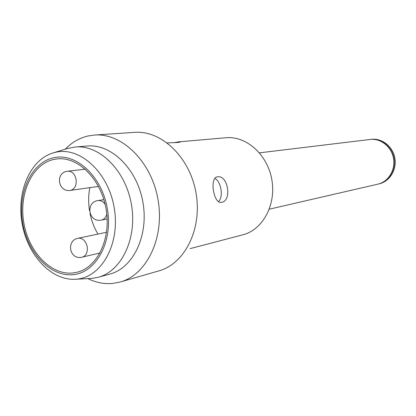<?xml version="1.0" encoding="UTF-8"?>
<svg xmlns="http://www.w3.org/2000/svg" width="416" height="416" viewBox="0 0 416 416"><rect width="100%" height="100%" fill="white"/><g stroke="black" fill="none" stroke-linecap="round" stroke-linejoin="round"><path stroke-width="0.62" d="M72.899 272.984L77.204 272.204C97.62 267.301 111.353 238.415 106.033 208.759C100.953 179.057 78.213 156.562 57.351 158.891L54.106 159.38C32.25 163.873 18.782 193.289 23.769 222.43C28.454 251.618 50.726 275.382 72.899 272.984M53.825 157.711C31.34 162.375 17.519 192.644 22.646 222.607C27.466 252.611 50.341 277.082 73.174 274.648C96.065 272.704 113.027 242.003 107.463 209.326C102.237 176.597 76.216 152.568 53.825 157.711M76.778 279.152L75.02 279.282C50.908 280.462 27.456 254.764 22.105 223.46C16.494 192.202 29.812 160.061 52.894 152.979L55.786 152.225C80.122 146.505 108.576 172.546 114.27 208.208C120.328 243.812 101.702 277.155 76.778 279.152M75.02 279.282L92.222 278.387L98.046 277.311C121.576 271.315 137.472 238.243 131.388 204.313C125.575 170.336 99.382 144.638 75.213 147.004L67.6 148.465L52.894 152.979M217.454 176.873L217.396 176.883C209.295 177.533 213.59 204.209 221.426 202.348L221.629 202.311C232.263 200.834 227.958 174.678 217.454 176.873M167.248 142.901L178.168 142.47L180.653 141.939L178.901 141.84L174.158 142.667M178.901 141.84L225.94 137.743C246.282 135.715 267.556 154.586 271.835 179.707C276.349 204.786 262.761 229.767 242.944 234.78L190.07 248.643M65.25 149.188C71.859 142.36 79.513 137.946 88.218 135.944L94.458 135.049C121.919 132.772 151.492 161.554 158.018 199.649C164.835 237.692 146.806 274.82 120.208 282.012L112.575 283.457C104.192 284.185 95.976 282.584 87.932 278.647M98.046 277.311L109.715 274.139C133.084 268.18 148.897 235.633 142.917 202.296C137.207 168.912 111.275 143.676 87.272 146.016L75.213 147.004M269.334 209.18L377.936 184.137C388.362 181.839 395.637 170.019 393.531 158.387C391.555 146.728 380.697 138.091 370.11 139.469L259.464 152.844M120.208 282.012L158.922 270.873C184.813 263.843 202.426 228.748 196.014 192.993C189.888 157.186 161.392 130.166 134.654 132.361L94.458 135.049M218.525 201.646C223.642 196.862 221.177 181.376 214.833 178.433M378.056 184.111L378.17 184.085C388.591 181.787 395.86 169.972 393.76 158.345C391.784 146.697 380.931 138.06 370.349 139.438L370.23 139.454M89.82 187.652C88.369 195.208 88.28 202.935 89.549 210.839M90.028 213.444C91.562 220.906 94.203 227.791 97.947 234.088M379.096 183.872C389.501 181.574 396.76 169.79 394.659 158.189C392.694 146.567 381.857 137.951 371.29 139.324C381.898 137.93 392.86 146.479 394.846 158.158C396.947 169.816 389.542 181.579 379.096 183.872L378.17 184.085M100.017 252.97L81.188 257.369C69.144 259.308 66.206 240.219 78.224 238.222L78.588 238.16C82.95 238.155 85.831 241.041 87.235 246.813C87.781 252.32 86.143 255.772 82.332 257.166L81.749 257.27M67.522 171.215L67.922 171.153C72.077 171.189 74.802 173.966 76.107 179.478C76.638 185.396 74.828 189.02 70.684 190.351L98.504 186.425M106.798 214.245C105.877 217.511 104.099 219.45 101.468 220.069L101.249 220.106M98.02 200.574L98.041 200.569C100.786 200.252 103.152 201.521 105.139 204.376M370.349 139.438L371.29 139.324M78.224 238.222L106.548 232.284M85.285 169.172L67.132 171.272C54.844 173.165 58.287 192.608 70.502 190.377M103.87 199.628L98.004 200.574C85.259 202.181 88.431 222.508 101.057 220.137L107.146 218.988"/></g></svg>
